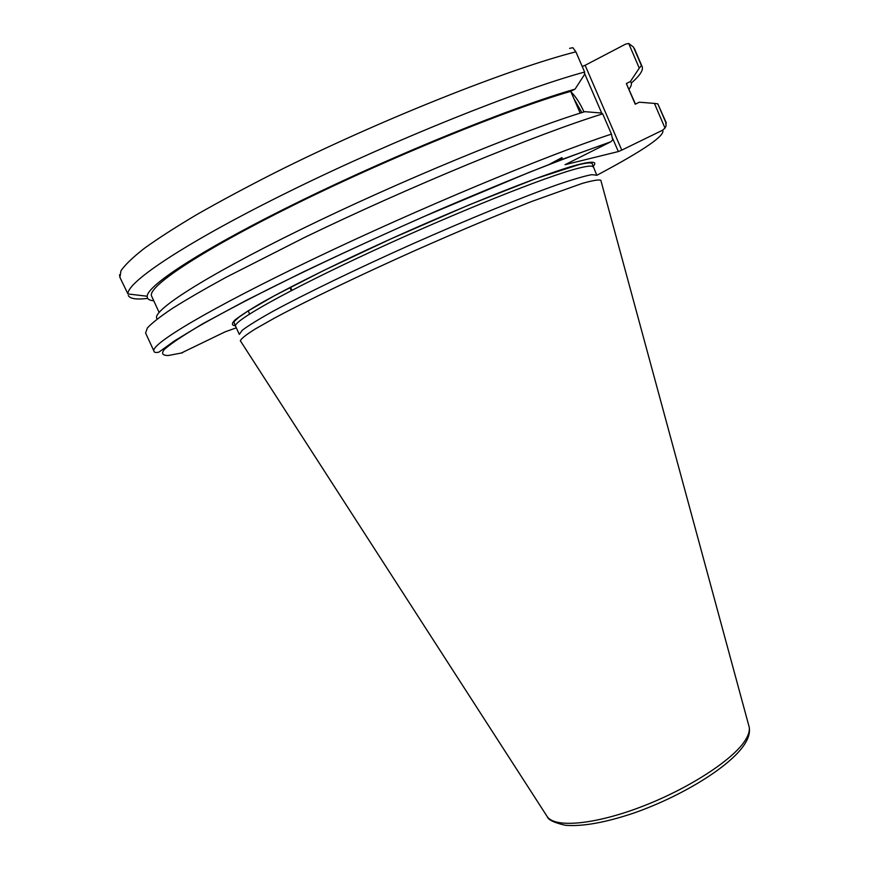 <?xml version="1.0" encoding="UTF-8"?>
<svg xmlns="http://www.w3.org/2000/svg" width="869" height="869" viewBox="0 0 869 869"><rect width="100%" height="100%" fill="white"/><g stroke="black" fill="none" stroke-linecap="round" stroke-linejoin="round"><path stroke-width="1.3" d="M585.119 65.305L625.658 44.091L628.689 43.472L639.28 68.14L630.383 81.512L626.343 83.565L635.239 104.237L639.28 102.205L654.411 103.4L665.002 128.08L662.634 130.187L621.769 150.12L585.119 65.305L582.219 66.468M612.667 138.453L618.337 151.564L621.769 150.12M618.337 151.564L565.035 164.697L610.864 141.766L612.71 139.887L611.45 134.108C546.655 155.323 418.195 208.832 313.72 258.864C209.005 308.962 149.609 344.721 153.987 351.206C154.095 352.445 155.703 352.771 158.831 352.173L174.539 340.844L202.694 323.779L246.199 300.381L302.629 272.269C345.569 251.782 390.453 231.252 437.259 210.667C483.36 190.898 525.441 173.637 563.525 158.875L610.874 141.766M181.034 353.162L225.093 331.849L236.303 327.841M235.597 326.266L239.301 334.391L242.223 330.296C248.089 325.821 258.234 319.542 272.649 311.482C304.813 294.004 356.898 268.782 413.079 243.678C469.336 218.727 522.932 196.894 557.442 184.684C573.084 179.362 584.533 176.027 591.778 174.658L596.775 175.234L592.343 164.089C592.224 163.611 592.658 161.482 579.265 164.534L536.151 178.503L469.597 204.693L391.55 238.606L323.507 270.596L274.039 295.949L248.067 310.95L238.888 317.228C231.958 323.366 235.13 320.857 233.935 322.301L235.597 326.266C232.077 321.628 287.476 290.42 372.062 251.304C456.529 212.188 547.448 175.918 578.417 168.238C587.661 165.892 592.593 165.49 593.223 167.044M119.542 274.81L119.922 277.407L120.943 270.824C124.93 264.936 132.718 257.441 144.33 248.349C158.18 238.388 175.712 227.102 196.948 214.491C220.139 201.271 246.112 187.346 274.876 172.725C378.949 120.476 508.941 68.792 575.886 51.825L572.856 47.686L569.608 48.36M628.689 43.472L633.447 47.056M289.866 287.498L291.289 290.637M666.078 125.809L665.763 122.355L666.078 125.809L665.002 128.08M665.763 122.355L657.811 103.835L654.411 103.4M248.132 310.765L249.599 313.981M657.811 103.835L666.36 123.083M240.594 341.18L240.344 340.778C241.093 338.693 246.068 334.75 255.28 328.96L274.952 317.837C307.507 300.402 359.744 275.256 415.958 250.142C459.049 231.078 497.676 214.849 531.828 201.434L582.056 183.468C592.517 180.502 598.784 179.438 600.827 180.285L600.957 180.741M291.973 290.279L290.55 287.139M584.544 73.398L601.837 113.404M580.177 113.111L570.737 91.343L575.061 89.116L584.479 74.582L584.62 72.029C519.673 89.67 394.515 139.746 291.376 190.452C188.03 241.202 126.852 281.86 127.949 293.95L119.922 277.407M153.987 351.206L145.601 333.033L147.328 328.015C151.771 323.17 160.015 316.718 172.04 308.636C186.27 299.664 204.15 289.29 225.679 277.515L304.161 237.661C408.539 187.085 537.368 134.022 602.695 113.85L601.087 113.003L584.826 111.666C521.128 131.078 397.796 181.936 300.109 229.84C202.184 277.808 149.414 312.471 157.256 318.934M639.28 68.14L641.398 65.577L633.468 47.1M641.398 65.577L642.18 66.717C643.429 70.226 639.812 75.668 631.328 83.055M602.695 113.85L611.45 134.108M147.687 298.393C136.52 299.751 130.046 298.795 128.286 295.525M575.886 51.825L584.62 72.029M630.383 81.512C632.1 83.163 631.654 85.716 629.037 89.159M581.828 112.601L573.888 98.621M570.933 91.788C575.886 96.774 580.231 103.487 583.968 111.927M562.113 157.973L551.945 163.415M561.939 157.582L548.817 164.632M159.092 312.362L151.673 296.253C146.437 287.422 199.62 251.543 294.656 204.573C389.453 157.669 508.007 109.396 570.737 91.343M626.343 83.565L635.478 104.117M153.759 300.772C149.196 300.392 147.002 298.882 147.187 296.242C147.361 284.999 205.432 247.404 301.467 200.478C397.307 153.607 513.405 106.724 575.061 89.116M592.875 166.631C597.742 161.732 593.353 160.939 579.721 164.252C546.471 172.236 442.669 214.024 353.553 256.127C316.044 273.952 285.868 289.247 263.014 301.988C249.859 309.592 240.485 315.632 234.891 320.085C231.458 323.594 231.61 325.473 235.325 325.745M662.634 130.187C665.741 135.271 643.799 150.315 596.807 175.31M182.609 352.771L168.423 355.486C162.503 355.573 161.123 353.574 164.295 349.468C170.324 344.102 181.48 336.542 197.784 326.798C217.044 315.849 240.93 303.14 269.423 288.693C316.12 265.49 367.804 241.376 424.474 216.327L529.264 172.334C560.407 160.092 587.379 150.033 610.179 142.168M748.828 725.724L749.165 726.962C749.925 730.818 748.448 735.532 744.733 741.116C731.817 760.712 687.281 789.378 640.833 806.986C594.342 824.681 555.248 828.059 547.351 816.817L546.655 815.73M240.344 340.778L547.351 816.817C548.306 819.912 554.292 822.737 565.317 825.278C582.252 826.669 604.705 822.726 632.654 813.449C680.97 796.797 730.275 766.664 744.635 744.201C748.676 737.998 750.186 732.252 749.165 726.962L600.827 180.285M642.18 66.717L634.305 48.382M638.737 68.944L639.497 67.869M147.187 296.242L127.949 293.95"/></g></svg>
